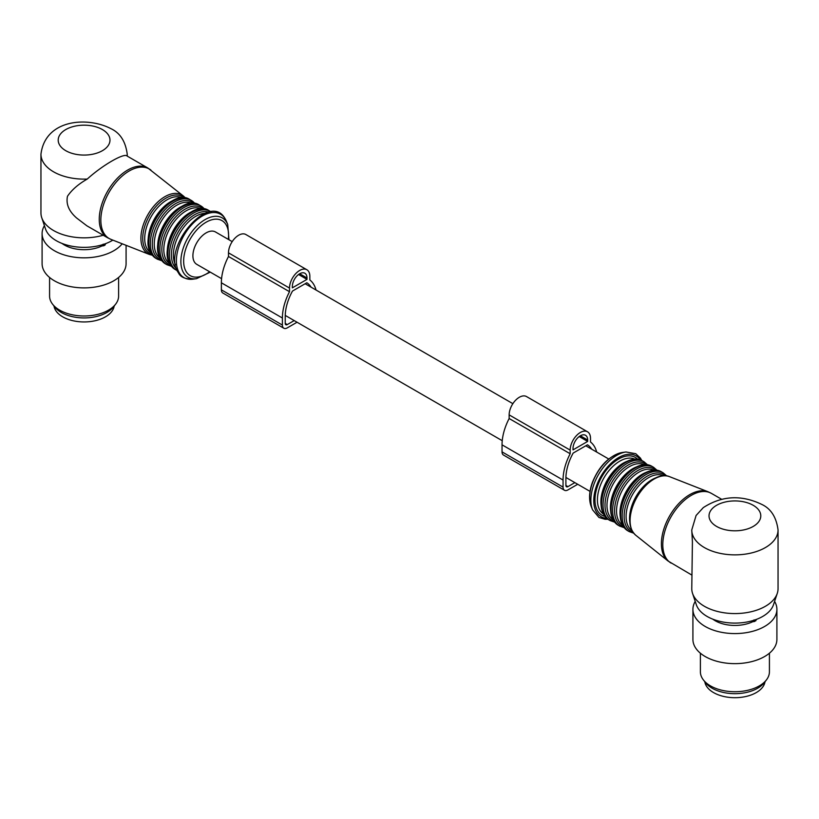 <?xml version="1.0" encoding="UTF-8"?>
<svg xmlns="http://www.w3.org/2000/svg" width="819" height="819" viewBox="0 0 819 819"><rect width="100%" height="100%" fill="white"/><g stroke="black" fill="none" stroke-linecap="round" stroke-linejoin="round"><path stroke-width="1.23" d="M704.821 681.777A30.201 17.434 0 0 0 726.402 696.989A30.201 17.434 0 0 0 764.997 681.777M769.42 653.204L769.42 671.805A34.511 19.922 180 0 1 766.41 679.934A34.511 19.922 180 0 1 734.909 691.727A34.511 19.922 180 0 1 703.398 679.934A34.511 19.922 180 0 1 701.791 677.415A34.511 19.922 180 0 1 700.388 671.805L700.388 653.204M703.398 679.934L705.517 682.677A32.187 18.581 0 0 0 734.909 693.673A32.187 18.581 0 0 0 764.291 682.677L766.41 679.934M774.59 601.402A41.994 24.242 180 0 1 776.903 609.336L776.903 639.393A41.994 24.242 180 0 1 750.972 661.793A41.994 24.242 180 0 1 705.21 656.541A41.994 24.242 180 0 1 692.915 639.393L692.915 609.336A41.994 24.242 180 0 1 695.229 601.402M776.903 609.336A41.994 24.242 180 0 1 750.972 631.736A41.994 24.242 180 0 1 705.21 626.474A41.994 24.242 180 0 1 692.915 609.336M757.012 619.164A27.897 16.104 180 0 1 756.398 619.604L754.678 621.457L752.712 621.734A27.897 16.104 180 0 1 712.806 619.164M691.768 529.954L692.413 542.004L691.768 588.666A43.141 24.908 0 0 0 692.546 593.386A43.141 24.908 0 0 0 704.401 606.285A43.141 24.908 0 0 0 747.552 612.479A43.141 24.908 0 0 0 777.272 593.386A43.141 24.908 0 0 0 778.05 588.666L778.05 529.954C776.392 517.27 770.986 508.763 761.844 504.443C741.328 494.574 721.805 495.638 703.275 507.626L696.089 515.489L691.768 529.954A43.141 24.908 0 0 0 704.401 547.573A43.141 24.908 0 0 0 751.412 552.968A43.141 24.908 0 0 0 778.05 529.954M692.546 593.386L696.324 604.709A39.292 22.686 0 0 0 707.125 616.451A39.292 22.686 0 0 0 746.416 622.102A39.292 22.686 0 0 0 773.484 604.709L777.272 593.386M754.012 619.911L752.712 621.734M596.672 452.047A41.749 24.109 120 0 0 590.509 442.004L590.509 438.37A14.384 8.303 120 0 0 587.53 431.787L526.515 396.56A14.384 8.303 120 0 0 515.438 400.409A14.384 8.303 120 0 0 509.152 414.885L509.152 418.519A41.749 24.109 120 0 0 502.037 444.83L502.037 451.873A6.9 3.982 120 0 0 503.47 455.036L564.486 490.264A6.9 3.982 120 0 0 567.936 489.916L577.712 484.275M502.037 451.873L563.052 487.1A6.9 3.982 120 0 0 564.486 490.264M563.052 487.1L563.052 480.057A41.749 24.109 120 0 1 570.167 453.746L570.167 450.112A14.384 8.303 120 0 1 576.443 435.636A14.384 8.303 120 0 1 587.53 431.787M587.663 440.018A10.35 5.979 120 0 0 585.513 435.278A10.35 5.979 120 0 0 577.538 438.052A10.35 5.979 120 0 0 573.013 448.464L573.013 449.877L587.663 441.421L587.663 440.018L580.343 435.79M565.898 485.452L567.936 486.629A2.877 1.658 120 0 1 566.492 486.773A2.877 1.658 120 0 1 565.898 485.452L565.898 478.409A37.725 21.785 120 0 1 573.167 453.081L587.51 444.799A37.725 21.785 120 0 1 591.727 449.191M567.936 486.629L574.866 482.626M509.152 418.519L570.167 453.746M579.207 436.547L587.663 441.421M306.992 279.381L306.992 277.979A10.35 5.979 -60 0 0 304.852 273.239A10.35 5.979 -60 0 0 296.877 276.013A10.35 5.979 -60 0 0 292.352 286.425L292.352 287.838L306.992 279.381L298.546 274.498M54.003 306.03A30.201 17.434 0 0 0 75.594 321.243A30.201 17.434 0 0 0 114.179 306.03M118.612 277.457L118.612 296.058A34.511 19.922 180 0 1 115.602 304.197A34.511 19.922 180 0 1 84.091 315.991A34.511 19.922 180 0 1 52.59 304.197A34.511 19.922 180 0 1 50.973 301.668A34.511 19.922 180 0 1 49.58 296.058L49.58 277.457M115.602 304.197L113.483 306.93A32.187 18.581 180 0 1 84.091 317.936A32.187 18.581 180 0 1 54.709 306.93L52.59 304.197M126.085 245.321L126.085 263.646A41.994 24.242 180 0 1 100.164 286.046A41.994 24.242 180 0 1 54.402 280.794A41.994 24.242 180 0 1 42.097 263.646L42.097 233.589A41.994 24.242 180 0 1 44.41 225.665M122.195 243.786A41.994 24.242 180 0 1 54.402 250.737A41.994 24.242 180 0 1 42.097 233.589M103.368 244.431A2.59 1.495 60 0 1 103.87 245.71L105.088 245.004L105.508 243.652M103.87 245.71L101.894 245.997A27.897 16.104 180 0 1 61.988 243.417M106.194 243.417A27.897 16.104 180 0 1 105.579 243.867M150.952 170.127A40.141 23.178 120 0 0 113.206 185.933A40.141 23.178 120 0 0 104.31 233.845A40.141 23.178 120 0 0 110.964 239.383L149.488 254.494A33.937 19.595 -60 0 1 143.857 249.805A33.937 19.595 -60 0 1 151.382 209.295A33.937 19.595 -60 0 1 183.292 195.936L147.86 168.018A40.264 23.249 120 0 0 110.667 186.425A40.264 23.249 120 0 0 102.744 233.077A40.264 23.249 120 0 0 107.596 237.766L86.875 225.809L76.607 217.987C68.898 211.251 65.858 204.013 67.475 196.273C71.816 189.834 78.409 184.091 87.264 179.054C102.273 165.305 124.447 152.508 127.119 156.05A43.141 24.908 0 0 0 127.232 154.218C125.573 141.523 120.178 133.026 111.026 128.706C87.479 116.359 45.27 119.165 40.95 154.218A43.141 24.908 0 0 0 53.583 171.826A43.141 24.908 0 0 0 87.264 179.054M232.207 241.625L215.469 231.961A18.694 10.79 120 0 0 206.122 232.883A18.694 10.79 120 0 0 193.908 249.365A18.694 10.79 120 0 0 196.775 264.342L221.58 278.665M147.86 168.018L127.119 156.05M40.95 154.218L40.95 212.93A43.141 24.908 0 0 0 41.728 217.649L45.516 228.962A39.292 22.686 0 0 0 56.306 240.704A39.292 22.686 0 0 0 112.848 240.121M41.728 217.649A43.141 24.908 0 0 0 53.583 230.538A43.141 24.908 0 0 0 103.235 235.248M103.204 244.164L101.894 245.997M297.051 322.236L287.264 327.876A6.9 3.982 -60 0 1 283.814 328.224A6.9 3.982 -60 0 1 282.391 325.061L282.391 318.018A41.749 24.109 -60 0 1 289.506 291.707L289.506 288.073A14.384 8.303 -60 0 1 295.782 273.597A14.384 8.303 -60 0 1 306.869 269.748A14.384 8.303 -60 0 1 309.848 276.331L309.848 279.965A41.749 24.109 -60 0 1 316.011 290.008M311.066 287.152A37.725 21.785 -60 0 0 306.849 282.76L292.506 291.042A37.725 21.785 -60 0 0 285.237 316.369L285.237 323.413A2.877 1.658 -60 0 0 285.831 324.733A2.877 1.658 -60 0 0 287.264 324.59L285.237 323.413M294.195 320.587L287.264 324.59M289.506 291.707L228.491 256.48L228.491 252.846A14.384 8.303 -60 0 1 234.766 238.37A14.384 8.303 -60 0 1 245.854 234.521L306.869 269.748M283.814 328.224L222.809 292.997A6.9 3.982 -60 0 1 221.376 289.834L221.376 282.79A41.749 24.109 -60 0 1 228.491 256.48M671.14 563.124A40.264 23.249 -60 0 1 666.287 526.914A40.264 23.249 -60 0 1 711.404 493.376L708.036 491.758A40.141 23.178 -60 0 0 664.874 526.054A40.141 23.178 -60 0 0 668.048 561.015L691.768 575.03M635.708 535.206C628.961 528.818 627.927 518.816 632.616 505.19C639.199 486.506 657.933 471.488 669.512 476.648A33.937 19.595 120 0 0 633.026 505.651A33.937 19.595 120 0 0 635.708 535.206L668.048 561.015M629.78 521.969A31.634 18.264 -60 0 1 632.299 504.484A31.634 18.264 -60 0 1 655.077 478.142M631.93 530.487A31.634 18.264 -60 0 1 628.838 502.487A31.634 18.264 -60 0 1 663.544 475.747M632.923 532.176A32.791 18.929 -60 0 1 626.975 501.791A32.791 18.929 -60 0 1 665.489 475.757M633.65 533.159L629.197 531.603A33.937 19.595 -60 0 1 625.112 501.085A33.937 19.595 -60 0 1 663.134 472.819L666.717 475.9M629.197 531.603L627.702 530.732A33.937 19.595 -60 0 1 623.607 500.214A33.937 19.595 -60 0 1 661.639 471.949L663.134 472.819M620.229 516.533A31.634 18.264 -60 0 1 622.737 498.966A31.634 18.264 -60 0 1 645.607 472.583M622.389 524.979A31.634 18.264 -60 0 1 619.277 496.969A31.634 18.264 -60 0 1 654.002 470.239M623.382 526.658A32.791 18.929 -60 0 1 617.413 496.263A32.791 18.929 -60 0 1 655.947 470.249M624.109 527.651L619.645 526.085A33.937 19.595 -60 0 1 615.55 495.567A33.937 19.595 -60 0 1 653.582 467.301L657.166 470.393M619.645 526.085L618.14 525.214A33.937 19.595 -60 0 1 614.055 494.696A33.937 19.595 -60 0 1 652.078 466.431L653.582 467.301M610.677 511.015A31.634 18.264 -60 0 1 613.175 493.447A31.634 18.264 -60 0 1 636.046 467.065M612.837 519.461A31.634 18.264 -60 0 1 609.725 491.451A31.634 18.264 -60 0 1 644.44 464.721M613.82 521.14A32.791 18.929 -60 0 1 607.852 490.745A32.791 18.929 -60 0 1 646.386 464.731M614.557 522.133L610.083 520.567A33.937 19.595 -60 0 1 605.988 490.049A33.937 19.595 -60 0 1 644.021 461.783L647.614 464.875M610.083 520.567L608.578 519.696A33.937 19.595 -60 0 1 604.494 489.178A33.937 19.595 -60 0 1 642.526 460.913L644.021 461.783M601.115 505.497A31.634 18.264 -60 0 1 603.623 487.929A31.634 18.264 -60 0 1 626.494 461.547M603.275 513.943A31.634 18.264 -60 0 1 600.163 485.933A31.634 18.264 -60 0 1 634.879 459.193M604.78 516.339A33.364 19.267 -60 0 1 597.87 485.176A33.364 19.267 -60 0 1 637.714 459.305M606.603 518.284A35.094 20.26 -60 0 1 596.795 485.114A35.094 20.26 -60 0 1 618.529 457.647A35.094 20.26 -60 0 1 640.304 459.909M591.267 506.623C588.666 499.703 589.076 491.533 592.506 482.104C599.488 465.407 609.5 455.528 622.542 452.457A34.255 19.779 120 0 0 592.639 482.442A34.255 19.779 120 0 0 591.267 506.623L592.577 509.827A36.589 21.12 -60 0 1 594.041 484.009A36.589 21.12 -60 0 1 625.972 451.986L635.769 453.695L640.438 458.118L641.789 460.524M753.214 505.303A25.891 14.947 0 0 0 716.605 505.303A25.891 14.947 0 0 0 716.605 526.433A25.891 14.947 0 0 0 753.214 526.433A25.891 14.947 0 0 0 753.214 505.303M754.186 620.178A2.59 1.495 60 0 1 754.678 621.457M755.538 619.717A2.59 1.495 60 0 1 755.896 620.751M502.037 444.83L563.052 480.057M509.152 414.885L570.167 450.112M185.35 197.973L183.292 195.936A33.937 19.595 -60 0 1 185.299 197.973M184.121 197.84A32.791 18.939 120 0 0 153.133 209.992A32.791 18.939 120 0 0 145.567 249.529A32.791 18.939 120 0 0 151.546 254.248M182.156 197.819A31.634 18.264 120 0 0 153.266 213.257A31.634 18.264 120 0 0 147.44 249.324A31.634 18.264 120 0 0 150.553 252.559M173.771 200.174A31.634 18.264 120 0 0 148.393 244.123M189.803 199.539A33.937 19.595 120 0 0 158.446 215.049A33.937 19.595 120 0 0 151.771 254.371A33.937 19.595 120 0 0 155.866 258.323L151.392 254.023C137.111 235.319 170.946 186.507 189.803 199.539L191.298 200.399A33.937 19.595 120 0 0 159.951 215.919A33.937 19.595 120 0 0 153.266 255.241A33.937 19.595 120 0 0 157.361 259.193L161.834 260.749M194.768 203.481A33.937 19.595 120 0 0 191.298 200.399L194.891 203.491M193.663 203.358A32.791 18.929 120 0 0 162.684 215.52A32.791 18.929 120 0 0 155.129 255.047A32.791 18.929 120 0 0 161.097 259.766M191.718 203.337A31.634 18.264 120 0 0 162.817 218.775A31.634 18.264 120 0 0 157.002 254.842A31.634 18.264 120 0 0 160.114 258.087M183.333 205.692A31.634 18.264 120 0 0 157.954 249.641M199.355 205.057A33.937 19.595 120 0 0 168.008 220.567A33.937 19.595 120 0 0 161.333 259.889A33.937 19.595 120 0 0 165.418 263.841L160.954 259.541C146.673 240.837 180.497 192.025 199.355 205.057L200.86 205.927A33.937 19.595 120 0 0 169.502 221.437A33.937 19.595 120 0 0 162.827 260.759A33.937 19.595 120 0 0 166.922 264.711L171.386 266.267M204.33 208.999A33.937 19.595 120 0 0 200.86 205.927L204.443 209.009M203.225 208.876A32.791 18.929 120 0 0 172.246 221.038A32.791 18.929 120 0 0 164.691 260.565A32.791 18.929 120 0 0 170.659 265.284M201.279 208.855A31.634 18.264 120 0 0 172.379 224.293A31.634 18.264 120 0 0 166.554 260.36A31.634 18.264 120 0 0 169.666 263.605M192.885 211.21A31.634 18.264 120 0 0 167.516 255.159M208.917 210.575A33.937 19.595 120 0 0 177.559 226.085A33.937 19.595 120 0 0 170.884 265.417A33.937 19.595 120 0 0 174.979 269.359L170.516 265.059C156.234 246.355 190.059 197.543 208.917 210.575L210.422 211.445A33.937 19.595 120 0 0 179.064 226.955A33.937 19.595 120 0 0 172.389 266.277A33.937 19.595 120 0 0 176.474 270.229L177.211 270.618M211.118 211.886A33.937 19.595 120 0 0 210.422 211.445L211.128 211.886M208.988 212.193A32.791 18.929 120 0 0 179.648 229.668A32.791 18.929 120 0 0 174.252 266.083A32.791 18.929 120 0 0 176.413 268.612M205.241 213.288A31.634 18.264 120 0 0 179.924 233.026A31.634 18.264 120 0 0 175.491 264.813M179.556 273.351A36.589 21.12 120 0 0 193.028 279.156C185.237 279.218 180.375 277.098 178.429 272.819C160.698 249.13 209.04 191.042 224.867 218.315L226.423 221.304A36.589 21.12 120 0 0 224.959 218.489A36.589 21.12 120 0 0 189.854 226.863A36.589 21.12 120 0 0 179.556 273.351M210.268 272.133L196.458 278.685A34.255 19.779 -60 0 1 183.845 273.249A34.255 19.779 -60 0 1 193.489 229.719A34.255 19.779 -60 0 1 226.361 221.877A34.255 19.779 -60 0 1 227.733 224.519L226.423 221.304M228.306 239.373A31.767 18.346 120 0 0 225.839 224.334A31.767 18.346 120 0 0 195.352 231.603A31.767 18.346 120 0 0 186.404 271.969A31.767 18.346 120 0 0 209.613 271.754M65.786 150.696A25.891 14.947 0 0 0 102.395 150.696A25.891 14.947 0 0 0 102.395 129.556A25.891 14.947 0 0 0 65.786 129.556A25.891 14.947 0 0 0 65.786 150.696M104.719 243.97A2.59 1.495 60 0 1 105.088 245.004M289.506 288.073L228.491 252.846M282.391 318.018L221.376 282.79M282.391 325.061L221.376 289.834M306.992 277.979L299.672 273.751M669.512 476.648L708.036 491.758M627.702 530.732C619.604 524.856 618.058 514.496 623.064 499.672C629.954 479.924 650.347 464.67 661.639 471.949M618.14 525.214C610.042 519.338 608.497 508.978 613.503 494.154C620.403 474.406 640.786 459.152 652.078 466.431M608.578 519.696C600.491 513.82 598.935 503.46 603.941 488.636C610.841 468.888 631.234 453.634 642.526 460.913M592.577 509.827L598.955 517.465L605.118 519.297L607.872 519.256M622.542 452.457L625.972 451.986M721.549 499.232L711.404 493.376M110.964 239.383L107.596 237.766M149.488 254.494L152.283 255.241M155.866 258.323L157.361 259.193M165.418 263.841L166.922 264.711M174.979 269.359L176.474 270.229M196.458 278.685L193.028 279.156M227.733 224.519L228.962 239.752M127.232 156.112L127.232 154.218M590.038 491.39L565.909 477.457M502.242 440.704L285.247 315.417M608.732 459.009L585.81 445.782M512.868 403.665L305.149 283.743"/></g></svg>
